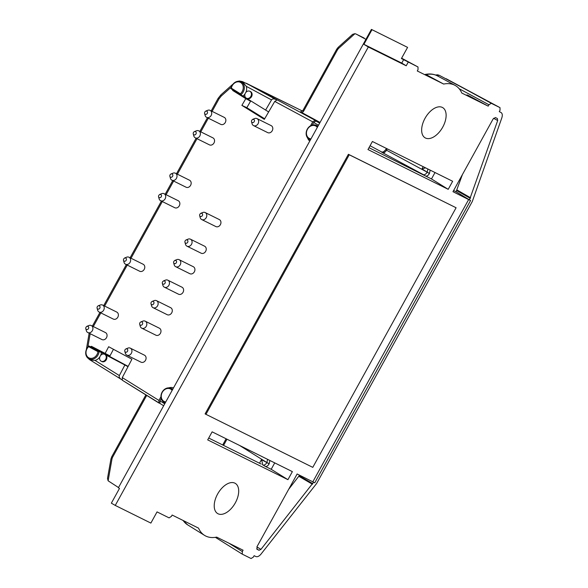 <?xml version="1.0" encoding="UTF-8"?>
<svg xmlns="http://www.w3.org/2000/svg" width="588" height="588" viewBox="0 0 588 588"><rect width="100%" height="100%" fill="white"/><g stroke="black" fill="none" stroke-linecap="round" stroke-linejoin="round"><path stroke-width="0.88" d="M90.897 346.869L91.39 346.288L109.978 355.902L113.447 349.287M128.155 366.397L91.221 346.597M175.687 266.687L189.836 273.699A3.903 3.219 -63.6 0 0 194.356 271.818A3.903 3.219 -63.6 0 0 193.298 266.709L179.149 259.69A3.903 3.219 116.4 0 1 180.303 264.622A3.903 3.219 116.4 0 1 175.687 266.687A3.903 3.219 116.4 0 1 174.188 264.784L173.629 262.748A1.757 1.448 116.4 0 1 176.554 261.395A1.757 1.448 116.4 0 1 173.629 262.748M126.846 355.159L140.995 362.171A3.903 3.219 -63.6 0 0 145.515 360.29A3.903 3.219 -63.6 0 0 144.464 355.181L130.316 348.162A3.903 3.219 116.4 0 1 131.462 353.094A3.903 3.219 116.4 0 1 126.846 355.159A3.903 3.219 116.4 0 1 125.347 353.256L124.788 351.22A1.757 1.448 116.4 0 1 127.721 349.867A1.757 1.448 116.4 0 1 124.788 351.22M195.312 137.849L209.46 144.861A3.903 3.219 -63.6 0 0 213.981 142.98A3.903 3.219 -63.6 0 0 212.929 137.871L198.781 130.852A3.903 3.219 116.4 0 1 199.927 135.784A3.903 3.219 116.4 0 1 195.312 137.849A3.903 3.219 116.4 0 1 193.812 135.946L193.254 133.91A1.757 1.448 116.4 0 1 196.186 132.557A1.757 1.448 116.4 0 1 193.254 133.91M160.612 200.699L174.761 207.718A3.903 3.219 -63.6 0 0 179.281 205.829A3.903 3.219 -63.6 0 0 178.23 200.721L164.081 193.709A3.903 3.219 116.4 0 1 165.235 198.634A3.903 3.219 116.4 0 1 160.612 200.699A3.903 3.219 116.4 0 1 159.12 198.795L158.562 196.759A1.757 1.448 116.4 0 1 161.487 195.407A1.757 1.448 116.4 0 1 158.562 196.759M99.144 312.059L113.293 319.071A3.903 3.219 -63.6 0 0 117.813 317.189A3.903 3.219 -63.6 0 0 116.762 312.081L102.613 305.062A3.903 3.219 116.4 0 1 103.76 309.994A3.903 3.219 116.4 0 1 99.144 312.059A3.903 3.219 116.4 0 1 97.645 310.155L97.086 308.119A1.757 1.448 116.4 0 1 100.019 306.767A1.757 1.448 116.4 0 1 97.086 308.119M141.745 328.17L155.893 335.189A3.903 3.219 -63.6 0 0 160.414 333.308A3.903 3.219 -63.6 0 0 159.355 328.192L145.207 321.18A3.903 3.219 116.4 0 1 146.361 326.105A3.903 3.219 116.4 0 1 141.745 328.17A3.903 3.219 116.4 0 1 140.245 326.266L139.687 324.238A1.757 1.448 116.4 0 1 142.619 322.878A1.757 1.448 116.4 0 1 139.687 324.238M186.999 246.196L201.147 253.207A3.903 3.219 -63.6 0 0 205.668 251.326A3.903 3.219 -63.6 0 0 204.617 246.21L190.468 239.198A3.903 3.219 116.4 0 1 191.614 244.123A3.903 3.219 116.4 0 1 186.999 246.196A3.903 3.219 116.4 0 1 185.499 244.292L184.941 242.256A1.757 1.448 116.4 0 1 187.873 240.896A1.757 1.448 116.4 0 1 184.941 242.256M310.545 125.781L312.713 121.841L274.743 101.423L264.328 119.357L241.881 105.384L245.799 98.644L232.627 90.442L232.826 89.876M158.863 402.986L122.289 380.223L122.282 377.606L131.918 359.224L108.662 346.714L105.039 353.623M160.95 396.768L158.929 400.421L122.282 377.606M173.504 387.911A9.327 7.695 -63.6 0 0 168.771 387.852M309.758 141.083A9.327 7.695 116.4 0 1 307.524 137.827M253.56 125.612L267.709 132.623A3.903 3.219 -63.6 0 0 272.229 130.742A3.903 3.219 -63.6 0 0 271.178 125.634L257.029 118.614A3.903 3.219 116.4 0 1 258.176 123.546A3.903 3.219 116.4 0 1 253.56 125.612A3.903 3.219 116.4 0 1 252.061 123.708L251.51 121.672A1.757 1.448 116.4 0 1 254.435 120.319A1.757 1.448 116.4 0 1 251.51 121.672M164.368 287.179L178.517 294.198A3.903 3.219 -63.6 0 0 183.037 292.317A3.903 3.219 -63.6 0 0 181.986 287.201L167.837 280.189A3.903 3.219 116.4 0 1 168.991 285.114A3.903 3.219 116.4 0 1 164.368 287.179A3.903 3.219 116.4 0 1 162.869 285.276L162.317 283.247A1.757 1.448 116.4 0 1 165.243 281.887A1.757 1.448 116.4 0 1 162.317 283.247M87.825 332.551L101.974 339.57A3.903 3.219 -63.6 0 0 106.494 337.688A3.903 3.219 -63.6 0 0 105.443 332.573L91.294 325.561A3.903 3.219 116.4 0 1 92.448 330.485A3.903 3.219 116.4 0 1 87.825 332.551A3.903 3.219 116.4 0 1 86.333 330.647L85.775 328.618A1.757 1.448 116.4 0 1 88.7 327.259A1.757 1.448 116.4 0 1 85.775 328.618M125.538 264.233L139.687 271.252A3.903 3.219 -63.6 0 0 144.214 269.37A3.903 3.219 -63.6 0 0 143.156 264.255L129.007 257.243A3.903 3.219 116.4 0 1 130.161 262.167A3.903 3.219 116.4 0 1 125.538 264.233A3.903 3.219 116.4 0 1 124.046 262.329L123.487 260.3A1.757 1.448 116.4 0 1 126.413 258.94A1.757 1.448 116.4 0 1 123.487 260.3M171.931 180.207L186.08 187.219A3.903 3.219 -63.6 0 0 190.6 185.338A3.903 3.219 -63.6 0 0 189.542 180.229L175.4 173.21A3.903 3.219 116.4 0 1 176.547 178.135A3.903 3.219 116.4 0 1 171.931 180.207A3.903 3.219 116.4 0 1 170.432 178.304L169.873 176.268A1.757 1.448 116.4 0 1 172.806 174.915A1.757 1.448 116.4 0 1 169.873 176.268M206.623 117.35L220.772 124.369A3.903 3.219 -63.6 0 0 225.292 122.488A3.903 3.219 -63.6 0 0 224.241 117.372L210.092 110.36A3.903 3.219 116.4 0 1 211.246 115.285A3.903 3.219 116.4 0 1 206.623 117.35A3.903 3.219 116.4 0 1 205.124 115.446L204.573 113.418A1.757 1.448 116.4 0 1 207.498 112.058A1.757 1.448 116.4 0 1 204.573 113.418M153.056 307.678L167.205 314.69A3.903 3.219 -63.6 0 0 171.725 312.809A3.903 3.219 -63.6 0 0 170.674 307.7L156.526 300.681A3.903 3.219 116.4 0 1 157.672 305.613A3.903 3.219 116.4 0 1 153.056 307.678A3.903 3.219 116.4 0 1 151.557 305.775L150.998 303.739A1.757 1.448 116.4 0 1 153.931 302.386A1.757 1.448 116.4 0 1 150.998 303.739M201.706 219.552L215.855 226.564A3.903 3.219 -63.6 0 0 220.375 224.682A3.903 3.219 -63.6 0 0 219.324 219.567L205.175 212.555A3.903 3.219 116.4 0 1 206.322 217.479A3.903 3.219 116.4 0 1 201.706 219.552A3.903 3.219 116.4 0 1 200.207 217.648L199.655 215.612A1.757 1.448 116.4 0 1 202.581 214.252A1.757 1.448 116.4 0 1 199.655 215.612M237.243 92.617L250.576 101.209L245.799 98.644M264.666 118.776L246.828 107.67L250.576 101.209M319.843 122.819L246.607 83.437L302.519 111.066L242.932 81.82A2.345 1.323 118.3 0 0 241.734 82.077M403.633 59.667L401.413 58.565L407.587 47.385L371.41 29.4L118.386 487.761L119.482 488.437L111.352 503.166L115.255 505.423L368.316 47.003L363.913 44.32L401.751 63.085L403.633 59.667L418.002 66.981L418.031 69.605L417.282 70.972L443.675 84.062A42.939 24.262 -59.9 0 1 455.031 85.348A42.939 24.262 -59.9 0 1 461.808 93.051L488.202 106.141L488.959 104.774L491.274 103.312L499.998 107.633L500.028 110.265L499.278 111.632L501.005 112.484C502.38 113.418 502.652 115.211 501.821 117.879L472.296 201.508L316.66 483.439L261.006 554.109C259.139 556.314 257.404 557.115 255.809 556.52L254.141 555.689L253.384 557.057L251.069 558.519L242.3 554.168L215.377 537.344L242.241 554.131M407.587 47.385L371.41 29.4M365.92 39.352L356.056 34.045L354.939 33.678L352.609 34.347L338.203 47.312A2.345 0.603 48 0 0 338.541 48.437L337.586 49.642L336.77 49.127L338.203 47.312M356.181 34.111L364.134 38.058A2.345 1.272 -61.8 0 1 364.156 38.066L363.884 37.926M115.255 505.423L150.873 523.085L157.04 511.898L169.072 517.866L171.387 516.404L172.144 515.037L198.538 528.127A42.939 24.262 120.1 0 0 204.565 535.389A42.939 24.262 120.1 0 0 216.671 537.116L243.064 550.206L242.315 551.566L242.3 554.168M95.925 349.066L88.95 346.016A7.798 6.431 -63.6 0 0 88.744 358.68A7.798 6.431 -63.6 0 0 99.107 351.455M128.015 366.669L88.95 346.016M99.835 356.923A7.916 6.527 116.4 0 1 94.999 360.4L91.287 360.091L88.744 358.68M101.423 352.499A7.916 6.527 116.4 0 1 100.651 355.453M97.976 351.675A6.997 5.77 116.4 0 1 88.781 357.805A6.997 5.77 116.4 0 1 88.634 346.655L97.976 351.675L98.968 351.404M88.979 346.038L88.634 346.655M245.872 97.843L230.981 88.722A7.798 6.431 116.4 0 1 240.859 81.695A7.798 6.431 116.4 0 1 244.343 87.693A7.798 6.431 116.4 0 1 240.764 94.837M242.991 96.05A7.916 6.527 -63.6 0 0 245.027 93.896M245.843 92.434A7.916 6.527 -63.6 0 0 246.291 86.333L243.52 82.864L240.859 81.695M467.07 94.925A2.345 1.933 -63.6 0 0 467.026 94.896L467.46 95.109M425.616 167.874L421.978 168.866L423.191 166.669M427.88 168.999L427.175 172.188C425.91 174.202 424.624 175.011 423.316 174.629L382.619 152.711C383.905 153.086 385.191 152.27 386.478 150.278L387.264 148.86M372.41 141.495L452.65 181.28L448.21 189.329L367.97 149.543L372.41 141.495M336.77 49.127L302.849 110.573L300.527 111.867L320.056 122.436M368.992 147.691L425.543 176.01C426.859 176.4 428.145 175.584 429.409 173.578L430.173 170.13M382.347 152.439C381.186 151.873 381.274 151.961 382.619 152.711L385.662 149.756L427.175 172.188L421.978 168.866M425.087 74.47C429.688 73.5 433.79 73.97 437.399 75.867A42.307 23.902 120.1 0 0 426.116 74.617L443.675 84.062M468.423 95.484L488.202 106.141M435.488 74.999L437.722 74.823L439.361 75.352A2.345 1.374 118.3 0 0 437.626 75.992M371.969 29.723L363.913 44.32M262.417 464.579L263.034 464.976C264.343 465.373 265.636 464.557 266.893 462.543L267.599 459.346M269.892 460.485L269.128 463.925C267.863 465.939 266.577 466.747 265.261 466.358L262.351 464.616C262.689 464.182 262.388 462.535 261.44 459.676L259.484 463.219M261.153 464.042L208.711 438.038M218.016 513.758A17.478 9.878 120.1 0 0 235.244 502.997A17.478 9.878 120.1 0 0 235.068 483.248A17.478 9.878 120.1 0 0 217.913 493.508A17.478 9.878 120.1 0 0 217.545 513.493A17.478 9.878 120.1 0 0 218.016 513.758M268.642 111.933L246.732 98.38M231.011 88.744L231.334 88.163L240.345 93.779L240.654 94.742M319.446 122.605L315.896 121.054L313.654 122.554L312.279 125.053M435.017 172.534L431.474 178.95L448.21 189.329M205.094 413.901L348.405 154.299L456.09 207.755L312.779 467.364L205.094 413.901M497.683 120.54L497.382 118.526L495.412 117.541L493.097 119.004L452.973 191.688L470.569 200.537L469.474 199.869L497.683 120.54L493.597 118.291M470.569 200.537L314.756 482.792L297.131 473.987L257.007 546.671L257.066 549.31L259.007 550.272L260.954 549.368L313.625 482.182M212.128 431.842L207.689 439.89L287.929 479.676L292.368 471.627L212.128 431.842M408.226 62.137L406.212 65.79L368.316 47.003M442.33 107.42A17.478 9.878 -59.9 0 1 442.492 107.501A17.478 9.878 -59.9 0 1 442.433 127.662A17.478 9.878 -59.9 0 1 424.97 137.746A17.478 9.878 -59.9 0 1 425.256 117.909A17.478 9.878 -59.9 0 1 442.33 107.42M431.474 178.95L425.543 176.01M317.322 127.383A6.997 5.77 -63.6 0 0 307.473 129.286A6.997 5.77 -63.6 0 0 310.956 138.922M317.821 126.486A7.798 6.431 -63.6 0 0 316.109 125.288A7.798 6.431 -63.6 0 0 307.296 129.154A7.798 6.431 -63.6 0 0 309.185 139.253A7.798 6.431 -63.6 0 0 310.486 139.768M240.345 93.779A6.997 5.77 -63.6 0 0 240.735 82.54A6.997 5.77 -63.6 0 0 231.334 88.163M246.254 98.115A3.859 3.183 116.4 0 1 245.284 93.294A3.859 3.183 116.4 0 1 249.724 91.228A3.859 3.183 116.4 0 1 249.981 91.361A3.859 3.183 116.4 0 1 250.892 96.307A3.859 3.183 116.4 0 1 246.299 98.137A3.859 3.183 116.4 0 1 246.254 98.115M246.299 98.137L246.916 98.483A3.895 3.212 -63.6 0 0 251.546 96.638A3.895 3.212 -63.6 0 0 250.635 91.647A3.895 3.212 -63.6 0 0 250.37 91.507L249.724 91.228M122.289 380.223L160.671 403.897M159.965 403.456L163.655 405.749L159.965 403.456L160.017 400.876L161.237 398.664M287.929 479.676L271.193 469.298L265.261 466.358M271.193 469.298L274.736 462.881M165.757 401.942A6.997 5.77 116.4 0 1 162.281 392.314A6.997 5.77 116.4 0 1 172.13 390.403M124.84 365.089L119.349 375.563C118.872 376.857 119.415 378.069 120.981 379.186L121.944 379.76M118.504 487.54L108.118 480.8L107.501 478.397L110.941 458.993A2.345 0.47 10 0 1 112.014 458.787L112.536 457.324L111.713 456.81L110.941 458.993M165.294 402.787A7.798 6.431 116.4 0 1 163.986 402.273A7.798 6.431 116.4 0 1 162.104 392.174A7.798 6.431 116.4 0 1 170.91 388.315A7.798 6.431 116.4 0 1 172.622 389.513M104.789 354.38A3.859 3.183 -63.6 0 0 104.524 354.248A3.859 3.183 -63.6 0 0 100.085 356.321A3.859 3.183 -63.6 0 0 101.055 361.135A3.859 3.183 -63.6 0 0 101.099 361.157A3.859 3.183 -63.6 0 0 105.693 359.327A3.859 3.183 -63.6 0 0 104.789 354.38M104.524 354.248L105.171 354.535A3.895 3.212 116.4 0 1 106.435 359.496A3.895 3.212 116.4 0 1 101.717 361.502A3.895 3.212 116.4 0 1 101.673 361.48M288.671 489.319L299.608 475.214M315.036 120.378L312.713 121.841M277.08 99.967L274.743 101.423M158.922 403.023L158.929 400.421M246.828 107.67L241.881 105.384M234.95 91.191L232.797 90.133M237.126 92.838L232.627 90.442M252.656 119.364L254.611 118.578A3.903 3.219 116.4 0 1 257.029 118.614M186.087 239.948L188.042 239.154A3.903 3.219 116.4 0 1 190.468 239.198M163.464 280.939L165.419 280.145A3.903 3.219 116.4 0 1 167.837 280.189M140.833 321.93L142.788 321.136A3.903 3.219 116.4 0 1 145.207 321.18M86.921 326.311L88.876 325.517A3.903 3.219 116.4 0 1 91.294 325.561M98.233 305.811L100.188 305.025A3.903 3.219 116.4 0 1 102.613 305.062M124.634 257.992L126.589 257.199A3.903 3.219 116.4 0 1 129.007 257.243M159.708 194.452L161.663 193.665A3.903 3.219 116.4 0 1 164.081 193.709M171.02 173.96L172.975 173.173A3.903 3.219 116.4 0 1 175.4 173.21M194.4 131.602L196.355 130.815A3.903 3.219 116.4 0 1 198.781 130.852M205.719 111.11L207.674 110.316A3.903 3.219 116.4 0 1 210.092 110.36M125.935 348.912L127.89 348.125A3.903 3.219 116.4 0 1 130.316 348.162M152.145 301.431L154.1 300.644A3.903 3.219 116.4 0 1 156.526 300.681M174.776 260.44L176.731 259.653A3.903 3.219 116.4 0 1 179.149 259.69M200.795 213.304L202.75 212.511A3.903 3.219 116.4 0 1 205.175 212.555M205.932 414.386L349.243 154.776L348.405 154.299M349.243 154.776L456.09 207.755M265.592 110.118L271.524 99.901C272.391 98.784 273.736 98.608 275.559 99.365L276.625 99.894M279.991 101.386L279.528 101.18M462.403 174.607L456.082 191.754L469.474 199.869M456.082 191.754L453.613 190.527M406.212 65.79L401.751 63.085M89.677 333.469A2.345 0.448 -170.3 0 0 89.075 333.661L89.163 333.212M231.407 86.995L221.286 95.998L218.986 98.894L212.106 111.36M208.328 118.195L200.795 131.852M197.017 138.694L177.407 174.21M173.636 181.053L166.095 194.701M162.317 201.544L131.021 258.242M127.243 265.078L104.627 306.061M100.849 312.904L93.308 326.56M87.862 347.111L90.155 333.705M221.286 95.998A2.345 0.581 -131.7 0 1 220.919 94.837L218.126 98.35L218.986 98.894M417.98 66.966L401.626 58.183L418.002 66.981M356.056 34.045L364.156 38.066A2.345 1.272 -61.8 0 1 364.178 38.08M111.713 456.81L145.633 395.364L146.456 395.878L112.536 457.324M146.691 395.408L146.456 395.878M468.298 95.513L467.026 94.896A2.345 1.933 -63.6 0 0 466.975 94.874M382.274 152.292L370.065 145.743L382.274 152.292M302.188 112.815L303.665 111.088L337.586 49.642M302.849 110.573L303.665 111.088M488.959 104.774L459.155 88.722M439.243 75.293L499.998 107.633L446.13 78.711A2.345 1.272 118.2 0 0 446.13 78.711L491.274 103.312M269.208 463.778L261.44 459.676M269.128 463.925L239.47 445.403M226.983 439.207L223.558 445.403M242.315 551.566L228.828 543.143M182.949 520.395L187.565 524.805A42.307 23.902 -59.9 0 1 183.184 520.512M246.159 83.217L275.559 99.365M319.688 123.098L315.896 121.054M313.654 122.554L318.534 125.185M312.845 481.785L468.687 199.479M259.007 550.272L256.662 548.854M120.9 379.135L89.567 359.635A2.345 1.323 -58.1 0 1 89.538 359.613A2.345 1.323 -58.1 0 1 89.126 358.893M160.017 400.876L164.728 403.809M112.014 458.787L108.118 480.8M299.285 475.802L312.801 483.674M298.917 476.353L312.434 484.233M260.954 549.368L256.89 546.906M119.349 375.563L94.999 360.4M271.524 99.901L246.291 86.333M457.008 189.975L470.569 197.766M456.736 190.578L470.297 198.369M338.541 48.437L354.939 33.678M429.409 173.578L427.175 172.188L429.49 173.431M145.633 395.364L145.853 394.886M382.398 152.461L381.774 152.167L384.214 151.667M222.69 444.976L226.108 438.78M242.491 81.607L239.419 81.004L236.854 81.504M309.185 139.253L310.398 139.929M316.109 125.288L318.012 126.126M87.59 357.82L89.538 359.613L120.981 379.186M187.565 524.805L204.565 535.389M163.986 402.273L165.199 402.949M170.91 388.315L172.821 389.153M101.099 361.157L101.717 361.502M89.075 333.661L86.421 349.154M220.919 94.837L232.51 84.525M92.397 326.105L99.931 312.449M103.709 305.606L126.332 264.629M130.11 257.787L161.406 201.096M165.184 194.253L172.718 180.597M176.496 173.754L196.105 138.239M199.876 131.396L207.417 117.747M211.195 110.904L218.126 98.35M437.399 75.867L455.031 85.348M386.389 148.426L385.662 149.756"/></g></svg>
